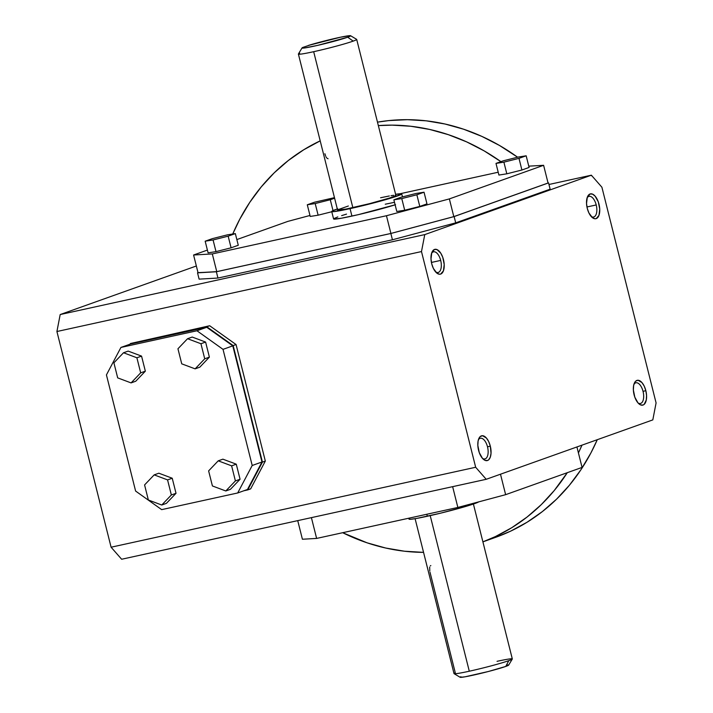 <?xml version="1.0" encoding="UTF-8"?>
<svg xmlns="http://www.w3.org/2000/svg" width="713" height="713" viewBox="0 0 713 713"><rect width="100%" height="100%" fill="white"/><g stroke="black" fill="none" stroke-linecap="round" stroke-linejoin="round"><path stroke-width="1.07" d="M415.1 518.69L454.012 673.598A30.053 1.622 -14.1 0 0 469.288 671.218A30.053 1.622 165.9 0 1 454.074 673.669L460.143 677.288A25.053 1.355 -14.1 0 0 479.216 673.776A25.053 1.355 -14.1 0 0 505.749 666.432L508.806 660.648A30.053 1.622 165.9 0 1 469.288 671.218L430.206 515.624L469.288 671.218A30.053 1.622 -14.1 0 0 508.806 660.648A30.053 1.622 -14.1 0 0 512.317 658.955L473.405 504.046M440.687 260.414A10.588 5.16 -102.4 0 1 438.067 272.5A10.588 5.16 -102.4 0 1 435.652 271.947A10.588 5.16 77.6 0 0 440.687 260.414A10.588 5.16 77.6 0 0 431.57 253.32A10.588 5.16 -102.4 0 1 433.531 251.814A10.588 5.16 -102.4 0 1 440.687 260.414L431.427 262.446L440.687 260.414M596.22 204.952A10.588 5.16 -102.4 0 1 593.599 217.037A10.588 5.16 -102.4 0 1 591.184 216.485A10.588 5.16 77.6 0 0 596.22 204.952A10.588 5.16 77.6 0 0 587.102 197.857A10.588 5.16 -102.4 0 1 589.063 196.351A10.588 5.16 -102.4 0 1 596.22 204.952L586.959 206.975L596.22 204.952M482.487 458.388A10.588 5.16 77.6 0 0 487.514 446.846L490.303 446.106A12.709 6.185 -102.4 0 1 489.804 458.307A12.709 6.185 -102.4 0 1 483.325 459.234A12.709 6.185 -102.4 0 1 478.566 450.286A12.709 6.185 -102.4 0 1 478.806 438.638A12.709 6.185 -102.4 0 1 484.671 436.481A12.709 6.185 -102.4 0 1 490.303 446.106L487.514 446.846A10.588 5.16 -102.4 0 1 484.893 458.931A10.588 5.16 -102.4 0 1 482.487 458.388L479.288 452.648L477.835 445.42L478.102 440.973L479.332 437.63L480.259 436.534L482.549 435.723L486.4 438.014L488.672 441.552L490.303 446.106L491.034 453.29L490.268 457.265L488.61 459.858L487.523 460.5L485.045 460.366L482.469 458.379M587.271 208.383A12.709 6.185 -102.4 0 1 587.503 196.735A12.709 6.185 -102.4 0 1 593.376 194.578A12.709 6.185 -102.4 0 1 599 204.203A12.709 6.185 -102.4 0 1 598.501 216.404A12.709 6.185 -102.4 0 1 592.022 217.331A12.709 6.185 -102.4 0 1 587.271 208.383L586.532 203.517L587.307 197.225L590.043 193.989L592.53 194.123L595.097 196.111L598.287 201.841L599.74 209.069L598.965 215.362L596.228 218.597L595.025 218.775L592.45 217.688L588.902 212.937L587.271 208.383M454.074 673.669A30.053 1.622 165.9 0 1 455.268 672.769L430.028 572.281M638.019 402.925A10.588 5.16 77.6 0 0 643.046 391.384L645.835 390.644A12.709 6.185 -102.4 0 1 645.336 402.845A12.709 6.185 -102.4 0 1 638.857 403.772A12.709 6.185 -102.4 0 1 634.098 394.824A12.709 6.185 -102.4 0 1 634.338 383.175A12.709 6.185 -102.4 0 1 640.203 381.018A12.709 6.185 -102.4 0 1 645.835 390.644L643.046 391.384A10.588 5.16 -102.4 0 1 640.426 403.469A10.588 5.16 -102.4 0 1 638.019 402.925L634.82 397.186L633.367 389.958L633.634 385.51L634.864 382.168L635.791 381.072L638.082 380.252L641.932 382.551L644.204 386.089L645.835 390.644L646.566 395.51L646.299 399.957L644.142 404.396L643.055 405.037L640.577 404.904L638.001 402.916M633.928 384.289A10.588 5.16 -102.4 0 1 635.889 382.783A10.588 5.16 -102.4 0 1 643.046 391.384A10.588 5.16 77.6 0 0 633.928 384.289M337.712 208.829L332.418 210.879L331.857 211.609L333.167 211.672L350.056 208.642A36.096 1.952 165.9 0 1 331.714 211.485L333.586 218.944A36.096 1.952 -14.1 0 0 351.928 216.092L350.056 208.642L373.371 203.009L393.674 197.234L401.731 193.936L395.608 194.328A36.096 1.952 165.9 0 1 401.731 193.9A36.096 1.952 165.9 0 1 350.056 208.642L351.928 216.092A36.096 1.952 -14.1 0 0 395.127 204.818M408.754 518.217L408.986 519.109A36.096 1.952 -14.1 0 0 427.328 516.257L426.82 514.26L427.328 516.257A36.096 1.952 -14.1 0 0 478.735 501.863M302.054 47.914L298.417 53.965A30.053 1.622 -14.1 0 0 313.675 51.693A30.053 1.622 165.9 0 1 298.399 54.063L337.57 210.014A30.053 1.622 -14.1 0 0 352.846 207.643L313.675 51.693A30.053 1.622 -14.1 0 0 353.185 41.113A30.053 1.622 -14.1 0 0 356.634 39.34L350.573 35.73A25.053 1.355 165.9 0 1 347.703 37.21L353.185 41.113A30.053 1.622 165.9 0 1 313.675 51.693L352.846 207.643A30.053 1.622 -14.1 0 0 395.875 195.371L356.696 39.42A30.053 1.622 165.9 0 1 353.185 41.113L347.703 37.21A25.053 1.355 165.9 0 1 319.887 44.857A25.053 1.355 165.9 0 1 302.054 47.914A25.053 1.355 165.9 0 1 302.811 47.432L302.178 48.092L304.683 47.949L317.437 45.418L347.703 37.21L350.413 36.051L349.994 35.65L340.395 37.228L308.364 45.454A25.053 1.355 165.9 0 1 334.326 38.573A25.053 1.355 165.9 0 1 350.573 35.73M478.396 439.761A10.588 5.16 -102.4 0 1 480.357 438.254A10.588 5.16 -102.4 0 1 487.514 446.846A10.588 5.16 77.6 0 0 478.396 439.761M431.739 263.855A12.709 6.185 -102.4 0 1 431.971 252.197A12.709 6.185 -102.4 0 1 437.844 250.04A12.709 6.185 -102.4 0 1 443.468 259.666A12.709 6.185 -102.4 0 1 442.969 271.867A12.709 6.185 -102.4 0 1 436.49 272.803A12.709 6.185 -102.4 0 1 431.739 263.855L431 258.979L431.775 252.687L434.511 249.452L436.998 249.595L440.768 253.186L442.755 257.304L444.208 264.532L443.433 270.824L440.696 274.068L439.493 274.238L436.917 273.15L433.37 268.4L431.739 263.855M423.567 552.37A216.574 188.776 70.4 0 1 342.677 532.709L367.097 542.825L385.697 548.03L404.512 551.22L423.567 552.37M232.741 234.007A216.574 188.776 70.4 0 1 320.199 140.853L303.685 149.801L288.355 160.478L274.175 172.867L261.279 186.859L249.8 202.314L239.835 219.087L232.741 234.007M482.897 541.853L495.437 536.559L511.774 527.7L527.103 517.023L541.283 504.626L554.17 490.633L567.29 472.683A216.574 188.776 70.4 0 1 482.897 541.853M578.412 452.898L581.995 445.144A216.574 188.776 70.4 0 1 578.412 452.898M501.114 161.789L484.207 150.915L466.56 141.842L448.352 134.677L429.752 129.463L410.938 126.272L392.097 125.132L378.345 125.604A216.574 188.776 70.4 0 1 500.909 161.646M377.48 122.146L388.692 120.595L407.381 119.677L426.222 120.827L445.037 124.017L463.637 129.222L481.845 136.397L499.492 145.461L517.602 157.208A216.574 188.776 -109.6 0 0 377.48 122.155M528.672 165.764L529.117 166.138A216.574 188.776 -109.6 0 0 528.672 165.764M488.048 539.83A216.574 188.776 -109.6 0 0 495.758 537.29A216.574 188.776 -109.6 0 0 597.28 439.698L590.899 452.96L580.943 469.724L569.455 485.179L556.568 499.171L542.388 511.569L527.059 522.246L510.722 531.105L495.669 537.326M298.399 54.063A30.053 1.622 165.9 0 1 299.647 53.243M326.982 158.206L328.06 158.758M326.01 156.833L326.483 157.618M324.887 153.732L325.591 155.906M130.426 343.523L209.675 325.743L130.426 343.523L209.675 325.743L236.056 344.548L233.169 345.582L262.437 462.104L265.325 461.07L236.056 344.548L265.325 461.07L262.437 462.104L247.759 489.911L250.655 488.877L265.325 461.07L250.655 488.877L243.891 490.758L247.759 489.911L262.437 462.104L233.169 345.582L236.056 344.548L209.675 325.743L206.788 326.777L233.169 345.582L206.788 326.777L130.426 343.523L130.078 344.174L130.426 343.523M576.924 446.953L582.066 467.416L576.924 446.953M457.862 507.451L505.633 494.67L500.49 474.207L505.633 494.67L582.066 467.416L505.633 494.67L457.862 507.451L452.639 486.667L457.862 507.451L316.625 538.422L311.403 517.638L316.625 538.422L457.862 507.451M302.41 539.242L316.625 538.422L302.41 539.242L297.731 520.633L302.41 539.242M235.397 480.918L225.798 490.972L230.459 489.305L240.067 479.252L235.397 480.918L225.798 490.972L212.412 485.954L208.624 470.892L218.223 460.83L231.618 465.847L236.279 464.181L222.893 459.172L218.223 460.83L231.618 465.847L235.397 480.918L240.067 479.252L236.279 464.181L231.618 465.847L235.397 480.918M144.579 484.929L148.357 500L161.753 505.018L166.414 503.351L161.753 505.018L171.352 494.965L167.564 479.894L172.234 478.227L176.022 493.298L171.352 494.965L176.022 493.298L166.414 503.351L176.022 493.298L172.234 478.227L167.564 479.894L154.177 474.876L158.847 473.209L172.234 478.227L158.847 473.209L154.177 474.876L144.579 484.929L148.357 500L161.753 505.018L171.352 494.965L167.564 479.894L154.177 474.876L144.579 484.929M181.735 363.844L195.121 368.853L204.729 358.799L200.941 343.728L187.555 338.72L177.947 348.773L181.735 363.844L195.121 368.853L199.792 367.186L195.121 368.853L204.729 358.799L200.941 343.728L205.602 342.062L209.39 357.133L204.729 358.799L209.39 357.133L199.792 367.186L209.39 357.133L205.602 342.062L200.941 343.728L187.555 338.72L177.947 348.773L181.735 363.844M113.902 362.819L123.509 352.757L128.171 351.099L123.509 352.757L136.896 357.774L140.675 372.846L131.076 382.899L135.746 381.232L145.345 371.179L140.675 372.846L131.076 382.899L117.69 377.881L113.902 362.819L123.509 352.757L136.896 357.774L140.675 372.846L145.345 371.179L141.557 356.108L136.896 357.774L141.557 356.108L128.171 351.099L141.557 356.108L145.345 371.179L135.746 381.232L131.076 382.899L117.69 377.881L113.902 362.819M206.734 327.276L196.957 330.77L223.026 349.352L232.803 345.858L206.734 327.276L130.711 343.951L120.934 347.436L196.957 330.77L206.734 327.276L130.711 343.951L120.934 347.436L106.433 374.913L120.934 347.436L196.957 330.77L223.026 349.352L252.206 465.482L237.696 492.968L161.673 509.635L135.604 491.052L106.433 374.913L135.604 491.052L161.673 509.635L237.696 492.968L247.473 489.483L237.696 492.968L252.206 465.482L261.974 461.997L252.206 465.482L223.026 349.352L232.803 345.858L206.734 327.276M486.221 479.296L121.647 559.25L486.221 479.296L475.669 467.265L421.49 251.564L56.915 331.518L111.094 547.21L475.669 467.265L111.094 547.21L121.647 559.25L111.094 547.21L56.915 331.518L421.49 251.564L424.761 234.604L60.186 314.549L56.915 331.518L60.186 314.549L424.761 234.604L421.49 251.564L475.669 467.265L486.221 479.296L652.814 419.895L486.221 479.296M548.957 184.489L591.353 175.193L601.906 187.225L656.085 402.925L652.814 419.895L656.085 402.925L601.906 187.225L591.353 175.193L424.761 234.604L591.353 175.193L548.957 184.489M548.555 182.893L454.128 216.565L455.705 222.857L550.133 189.186L548.555 182.893L454.128 216.565L390.849 233.49L216.369 271.76L197.528 272.838L199.114 279.131L217.946 278.052L216.369 271.76L217.946 278.052L392.435 239.782L390.849 233.49L216.369 271.76L198.018 272.66L197.528 272.838L199.114 279.131L217.946 278.052L392.435 239.782L455.705 222.857L454.128 216.565L390.849 233.49L392.435 239.782L455.705 222.857L550.133 189.186L548.555 182.893L548.03 182.92L548.555 182.893M453.807 216.627L449.359 198.909L386.455 215.736L390.902 233.454L453.807 216.627L548.056 183.018L543.609 165.3L449.359 198.909L453.807 216.627L548.056 183.018L543.609 165.3L449.359 198.909L386.455 215.736L212.314 253.926L216.761 271.644L390.902 233.454L386.455 215.736L212.314 253.926L193.588 255.004L207.403 250.076L193.588 255.004L198.036 272.714L193.588 255.004L212.314 253.926L216.761 271.644L390.902 233.454L453.807 216.627M235.343 233.597L228.16 236.163L213.071 239.96L205.166 241.199L212.358 238.641L227.438 234.835L235.343 233.597L238.276 245.254L235.343 233.597L228.16 236.163L231.092 247.812L238.276 245.254L231.092 247.812L228.16 236.163L213.071 239.96L205.166 241.199L212.358 238.641L227.438 234.835L235.343 233.597M330.279 199.738L315.199 203.544L307.294 204.783L314.478 202.225L334.468 197.653L314.478 202.225L307.294 204.783L310.217 216.44L307.294 204.783L315.199 203.544L318.123 215.192L315.199 203.544L330.279 199.738L333.007 210.593L330.279 199.738L334.602 198.205L330.279 199.738M495.99 163.402L503.173 160.844L518.262 157.038L526.167 155.799L518.984 158.357L503.895 162.163L495.99 163.402L498.913 175.059L506.818 173.812L521.907 170.015L529.091 167.448L526.167 155.799L529.091 167.448L521.907 170.015L518.984 158.357L521.907 170.015L506.818 173.812L503.895 162.163L506.818 173.812L498.913 175.059L495.99 163.402L503.173 160.844L518.262 157.038L526.167 155.799L518.984 158.357L503.895 162.163L495.99 163.402M400.162 193.722L498.209 172.225L400.162 193.722M396.793 211.476L393.87 199.818L401.054 197.26L416.142 193.455L424.039 192.216L426.971 203.873L424.039 192.216L416.855 194.783L401.776 198.579L404.699 210.237L419.788 206.431L416.855 194.783L419.788 206.431L426.971 203.873L419.788 206.431L404.699 210.237L401.776 198.579L393.87 199.818L396.793 211.476L404.699 210.237L396.793 211.476M309.397 45.222L302.811 47.432L309.397 45.222M247.473 489.483L261.974 461.997L232.803 345.858L261.974 461.997L247.473 489.483M236.85 239.577L287.829 221.395L309.977 215.469L287.829 221.395L236.85 239.577M192.216 337.053L187.555 338.72L192.216 337.053L205.602 342.062L192.216 337.053M528.77 166.156L543.609 165.3L528.77 166.156M208.098 252.857L205.166 241.199L208.098 252.857L216.003 251.618L213.071 239.96L216.003 251.618L231.092 247.812L216.003 251.618L208.098 252.857M429.681 567.076L429.77 571.122M430.821 565.578L430.322 565.881M331.714 211.485A36.096 1.952 165.9 0 1 337.311 208.971M230.459 489.305L225.798 490.972L212.412 485.954L208.624 470.892L218.223 460.83L222.893 459.172L236.279 464.181L240.067 479.252L230.459 489.305M409.164 518.832L410.438 519.296L416.811 518.396L440.376 513.226L466.061 506.355L478.815 501.809M497.041 661.325A30.053 1.622 165.9 0 1 512.29 659.044A30.053 1.622 165.9 0 1 508.806 660.648L505.749 666.432A25.053 1.355 -14.1 0 0 508.663 665.095L512.29 659.044M196.342 265.994L60.186 314.549L196.342 265.994M310.217 216.44L318.123 215.192L331.777 211.752L318.123 215.192L310.217 216.44M460.856 676.664L460.224 677.323L465.072 676.806L488.467 671.477L505.749 666.432L508.654 664.979L506.667 664.979M333.737 219.069L341.411 218.223L358.256 214.666L395.546 204.693M394.494 202.314L385.261 204.212M346.527 214.114L341.643 215.62M337.802 216.904L333.773 218.668M401.054 197.26L416.142 193.455L424.039 192.216L416.855 194.783L401.776 198.579L393.87 199.818L401.054 197.26M198.036 272.714L216.761 271.644L198.036 272.714M395.341 195.21L395.875 195.407L394.574 196.218L389.164 198.143L369.432 203.686L346.001 209.061L337.57 209.987M337.721 209.782L348.345 205.995M380.599 197.751L389.351 195.968M391.045 195.683L393.71 195.3M402.48 196.895L401.731 193.9M495.758 537.29L482.906 541.871M591.22 175.229L591.335 175.701"/></g></svg>
